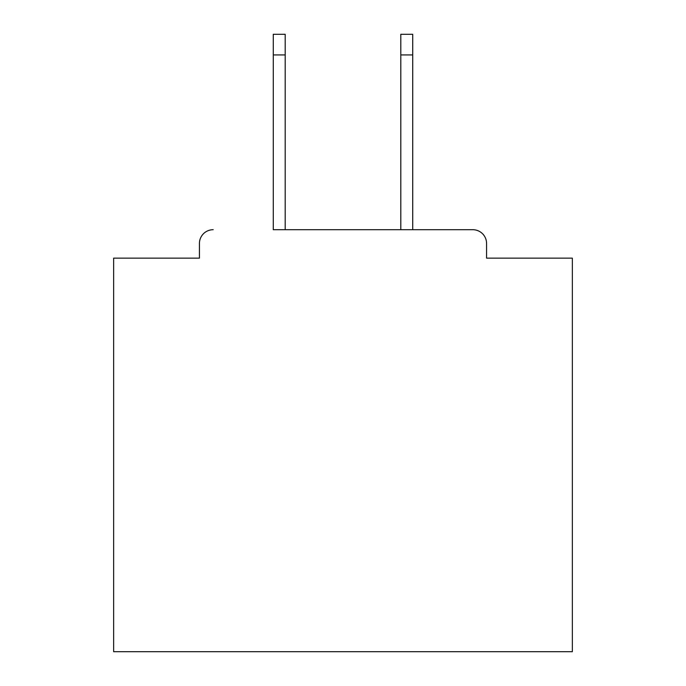 <?xml version="1.0" encoding="UTF-8"?>
<svg xmlns="http://www.w3.org/2000/svg" width="686" height="686" viewBox="0 0 686 686"><rect width="100%" height="100%" fill="white"/><g stroke="black" fill="none" stroke-linecap="round" stroke-linejoin="round"><path stroke-width="1.03" d="M486.571 258.142L486.571 243.461L486.571 258.142L572.347 258.142L572.347 651.7L113.653 651.7L113.653 258.142L199.429 258.142L199.429 243.461L199.429 258.142M273.277 54.94L273.277 34.3L285.205 34.3L285.205 54.94L273.277 54.94L273.277 229.707L472.808 229.707L412.723 229.707L412.723 54.94L400.796 54.94L400.796 34.3L412.723 34.3L412.723 54.94M213.192 229.707A13.763 13.763 0 0 0 199.429 243.461M486.571 243.461A13.763 13.763 0 0 0 472.808 229.707M400.796 54.94L400.796 229.707L285.205 229.707L285.205 54.94"/></g></svg>

